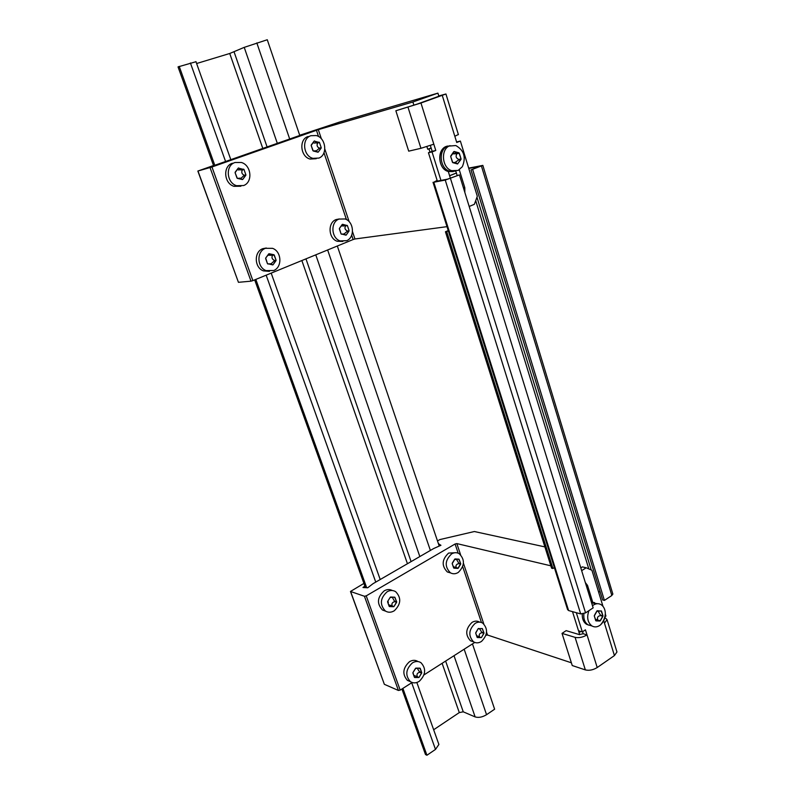 <?xml version="1.0" encoding="UTF-8"?>
<svg xmlns="http://www.w3.org/2000/svg" width="795" height="795" viewBox="0 0 795 795"><rect width="100%" height="100%" fill="white"/><g stroke="black" fill="none" stroke-linecap="round" stroke-linejoin="round"><path stroke-width="1.19" d="M591.619 602.908L597.393 603.673M591.003 625.675L588.429 624.93M591.4 602.212L594.63 602.62M588.926 625.168L586.511 624.284C583.48 622.187 582.069 618.768 582.288 614.008M455.128 171.173L449.473 171.144C439.476 168.331 438.164 149.192 447.794 146.171L455.833 145.545C464.071 150.285 466.238 157.35 462.312 166.731L458.149 170.428L451.729 170.686C441.722 167.874 440.41 148.675 450.05 145.654M450.358 178.15L448.3 171.521L453.269 171.591L448.012 171.432C438.025 168.629 436.713 149.52 446.333 146.499M213.527 165.519L197.856 171.044L211.957 166.99L318.308 129.645L412.893 101.989L437.906 93.134L339.366 122.122L299.705 135.259M299.775 135.458L214.779 165.28M437.906 93.134L438.9 96.374M197.975 171.014L238.44 282.314L251.011 281.172L210.049 167.616M211.957 166.99L252.889 280.615L353.129 239.534L351.688 235.221M352.513 231.663L354.967 238.977L446.999 226.655M426.885 146.598L427.72 149.261L428.972 148.973L429.966 152.143M413.897 105.198L412.893 101.989M431.188 148.128L428.972 148.973M449.592 175.685L456.39 172.982M354.967 238.977L353.129 239.534M252.889 280.615L251.011 281.172M238.44 282.314L197.856 171.044M427.72 149.261L431.128 147.959M245.824 175.307L242.733 179.422L245.894 174.84L244.005 169.514L238.271 168.103L235.091 172.704L237.337 178.368L242.306 179.531M240.895 178.398L244.244 175.258C241.819 174.055 241.193 172.286 242.366 169.951L237.963 169.733M245.516 175.387L244.184 175.725M242.366 169.951L244.005 169.514L245.894 174.84L244.244 175.258M242.336 179.571L240.319 178.16L237.337 178.368M236.999 178.04L235.091 172.704M235.151 172.227L238.271 168.103M238.669 167.964L240.736 169.405L243.667 169.186M243.638 185.533L236.562 185.692C226.436 182.761 225.243 165.35 235.002 162.508L241.362 162.468C251.399 165.201 253.058 182.184 243.638 185.533M240.865 186.229L233.969 186.318C223.872 183.406 222.68 166.066 232.408 163.233M437.349 181.101L447.496 179.173L459.421 174.88L445.25 180.067L433.792 182.234L437.121 180.386M457.145 175.437L456.409 173.052L449.612 175.755M612.776 593.776L611.842 595.505L604.409 600.414L602.64 599.957L470.998 169.911L480.091 166.254L468.772 168.441M470.998 169.911L482.833 165.39L468.672 168.113M616.652 650.986L616.96 651.98L614.426 655.577L597.214 667.532L587.028 634.887C582.894 637.322 578.919 638.146 575.083 637.351L562.025 633.386L566.149 630.644L579.237 634.569L583.202 633.744L587.028 634.887L585.438 629.819L582.328 631.906L576.305 612.697M583.202 633.744L582.576 631.737M597.214 667.532C593.14 670.006 589.184 670.801 585.349 669.907L572.251 665.534L562.025 633.386M585.339 582.556L587.525 585.418L592.702 602.173M581.662 570.661L586.193 567.769L591.927 570.273L602.978 606.337M605.353 614.108L605.959 616.055L605.094 616.642M604.906 617.496L607.052 619.653L604.458 623.141L603.723 620.746M586.193 567.769L582.357 566.895L580.807 567.878M582.328 631.906L578.512 630.773L572.499 611.633M600.205 592.017L598.456 591.579M459.421 174.88L593.149 607.867L585.567 612.885L580.688 613.909L568.594 610.55L567.57 609.566L433.027 182.303M604.409 600.414L472.687 169.583M448.33 230.908L446.701 231.603L552.923 568.505L554.363 567.6M448.231 230.58L445.439 231.762L551.611 568.196L552.923 568.505M446.701 231.603L445.439 231.762M591.639 602.978L597.502 603.693M591.381 625.784L588.002 624.81C584.752 622.525 583.381 618.808 583.878 613.67M592.494 605.73L593.388 605.065C596.041 603.415 598.575 603.266 601.01 604.617C603.703 606.376 605.154 609.298 605.353 613.392C605.323 618.192 603.693 622.028 600.464 624.92L600.026 625.258C597.244 627.195 594.551 627.414 591.927 625.943C587.614 622.485 586.611 617.397 588.926 610.659M600.026 621.024L602.968 615.807L601.527 611.117L597.244 610.709L594.282 615.946L596.011 620.895L600.026 621.024L599.331 620.428L596.011 620.895M601.1 610.997L602.968 615.807L600.493 615.131L598.307 611.504M597.244 610.709L597.959 611.335L601.259 610.878M594.342 615.489L596.916 610.928M595.733 620.647L594.282 615.946M597.83 620.001C596.886 617.606 597.76 616.135 600.434 615.588L602.918 616.264L600.354 620.806L599.569 620.587M595.872 619.394L598.029 620.06M450.636 572.937L447.347 571.973C441.404 565.811 441.831 559.511 448.618 553.072L455.754 552.704M451.679 553.837C454.253 552.416 456.737 552.336 459.132 553.628C465.075 559.531 464.807 565.792 458.327 572.4C455.615 574.079 452.981 574.219 450.407 572.807C444.445 566.626 444.872 560.306 451.679 553.837M457.87 568.395L460.732 563.725L459.013 559.183L455.068 558.925L452.196 563.605L453.925 568.157L457.87 568.395L457.175 567.819L453.925 568.157M458.854 559.302L460.732 563.725L458.795 563.218L456.777 559.849M455.068 558.925L455.783 559.521L459.013 559.183M455.277 559.143L454.75 559.183M452.246 563.188L454.75 559.114M453.657 567.928L452.196 563.605M456.181 567.481C455.565 565.404 456.419 564.122 458.745 563.635L460.673 564.142L458.198 568.206L457.463 568.008M453.786 566.825L455.803 567.461M544.893 546.9L474.367 531.527L439.873 539.576L437.489 540.958M438.452 543.8L440.947 545.291L433.692 548.52L373.064 583.659L367.707 587.783L362.977 587.515L364.865 586.064M363.911 583.411L350.476 591.47L364.438 596.26L366.227 595.862L455.088 543.999L456.847 543.591L550.865 565.821M438.721 543.681L439.486 545.936M350.665 591.669L384.353 684.316L398.424 690.467L364.438 596.26M366.227 595.862L400.193 690.11L412.098 682.507M423.993 674.895L474.754 642.44M486.57 632.214L487.514 635.026L571.376 662.792M579.714 634.658L578.77 631.647L580.916 631.488M579.823 631.17L580.102 632.035M487.514 635.026L485.934 635.304M400.193 690.11L398.424 690.467M384.353 684.316L350.506 591.569M481.522 637.421L483.986 632.939L482.327 628.547L478.183 628.636L475.698 633.138L477.378 637.53L481.522 637.421L483.936 633.347L481.989 632.701L479.961 629.262M477.229 635.94L479.574 636.765C478.779 634.569 479.584 633.218 481.989 632.701M482.207 628.636L483.986 632.939L482.038 632.293M481.214 637.62L477.378 637.53M477.109 637.322L475.698 633.138M475.748 632.721L478.183 628.636L482.327 628.547M478.491 628.438L479.067 628.924M481.581 641.346C478.809 643.175 476.135 643.334 473.572 641.843C468.116 635.881 468.643 629.729 475.142 623.389C477.785 621.819 480.309 621.72 482.704 623.091C488.15 628.785 487.772 634.867 481.581 641.346M473.343 641.764L470.481 640.78C465.035 634.837 465.552 628.706 472.041 622.386C474.685 620.825 477.199 620.726 479.594 622.097L479.713 622.137M392.144 605.85C391.438 603.594 392.323 602.203 394.787 601.666L396.635 602.272L394.002 606.506L396.685 601.845L394.837 597.204L390.285 597.224L387.632 601.467L389.153 606.327L393.654 606.714L392.959 606.158M394.787 601.666L392.66 597.949M389.282 604.955L391.746 605.8M394.717 597.293L396.685 601.845L394.837 601.239M393.654 606.714L389.441 606.555M389.153 606.327L387.582 601.904M387.632 601.467L390.285 597.224M390.633 597.025L394.837 597.204M394.34 610.729C391.229 612.627 388.238 612.716 385.376 611.007C379.523 604.597 380.129 598.178 387.175 591.738C390.146 590.109 392.959 590.079 395.632 591.659C401.485 597.77 401.058 604.13 394.34 610.729M385.645 611.176L382.465 610.004C376.621 603.624 377.218 597.224 384.253 590.814C387.056 589.254 389.759 589.165 392.342 590.526M419.81 672.292L421.678 673.047L419.114 677.3L421.738 672.63L420.227 668.356L415.855 668.118L412.943 672.59L414.414 677.29L418.786 677.509L417.246 676.535C416.5 674.22 417.355 672.808 419.81 672.292L417.653 668.953M414.513 675.631L417.315 676.724M419.859 668.217L421.738 672.63L419.859 671.874M414.682 677.499L418.786 677.509M414.414 677.29L412.893 673.017M412.943 672.59L415.527 668.327M415.855 668.118L419.949 668.148M419.372 681.226C416.202 683.283 413.201 683.412 410.369 681.623C405.023 675.462 405.718 669.211 412.446 662.871C415.477 661.092 418.319 661.033 420.962 662.692C426.309 668.575 425.782 674.756 419.372 681.226M410.131 681.524L407.408 680.381C402.071 674.24 402.767 668.009 409.475 661.698C412.506 659.93 415.338 659.87 417.981 661.519L418.091 661.559M448.3 171.521L448.012 171.432C437.002 168.341 437.161 146.837 448.211 146.022M457.592 163.969L461.06 158.921L458.973 152.839L454.174 151.487L450.685 156.545L452.792 162.647L457.592 163.969L455.515 162.389L452.792 162.647M456.956 153.703L459.301 153.196L461.06 158.921L458.715 159.417C456.022 158.135 455.436 156.237 456.956 153.703L453.279 153.872M454.174 151.487L456.3 153.097L458.973 152.839M450.745 156.039L453.786 151.636M452.464 162.289L450.685 156.545M455.287 162.319L458.655 159.924L461.001 159.427L457.542 163.909M458.655 159.924L458.715 159.417M440.957 180.415L432.033 151.915L435.779 150.484L433.822 144.203L420.943 148.307L408.709 151.159L395.86 110.753L417.385 104.036L438.86 96.245M458.367 134.504L454.82 136.253L456.728 142.474L460.385 141.073L477.298 196.266L474.386 204.305L469.179 206.471M395.86 110.753L420.953 103.012L445.945 93.989L438.77 95.947M459.281 169.812L464.797 187.68L464.846 192.44M456.409 173.052L455.813 171.114M432.033 151.915L428.445 152.729L432.172 151.298L435.779 150.484M437.22 180.684L428.445 152.729M456.578 141.977L460.385 141.073M430.343 145.455L432.172 151.298M271.095 263.791L274.325 260.84L276.024 260.641L273.023 264.785L276.074 260.174L273.927 254.738L269.098 253.734L265.689 258.047L267.468 263.662L272.546 264.844M271.642 255.175L268.501 255.245L273.927 254.738M274.384 260.372C271.999 259.16 271.393 257.461 272.576 255.255L274.265 255.036L276.074 260.174L274.325 260.84M272.635 264.944L271.016 263.761L267.796 263.97M267.468 263.662L265.629 258.514M265.689 258.047L268.71 253.893M269.098 253.734L270.757 254.937M273.798 270.499L266.067 270.608C256.894 267.349 256.457 251.339 265.47 248.308L272.536 248.328C281.629 251.409 282.503 267.011 273.798 270.499M269.455 271.363L263.403 270.886C254.251 267.637 253.814 251.697 262.807 248.676L266.335 248.01M321.16 148.138L318.268 152.083L321.22 147.681L319.481 142.514L314.144 141.083L311.173 145.485L313.24 150.99L317.871 152.183M316.281 150.931L319.441 148.158C317.076 147.015 316.499 145.286 317.712 143.001L313.747 142.911M320.783 148.238L319.381 148.605M317.712 143.001L319.481 142.514L321.22 147.681L319.441 148.158M317.891 152.213L315.784 150.752L313.24 150.99M312.922 150.672L311.173 145.485M311.233 145.028L314.144 141.083M314.512 140.944L316.668 142.434L319.163 142.196M318.884 158.076L312.912 158.344C303.084 155.979 301.504 138.419 310.915 135.707L316.241 135.557C325.97 137.754 327.947 154.866 318.884 158.076M316.231 158.712L310.11 159.06C300.301 156.704 298.731 139.214 308.112 136.511M345.855 235.191L344.126 233.929L347.216 231.335L349.025 231.067L346.222 235.042L349.084 230.63L347.405 225.631L342.595 224.299L339.405 228.423L341.045 233.879L345.785 235.101M344.99 225.73L341.959 225.989M347.276 230.888C344.941 229.725 344.374 228.066 345.596 225.909L347.405 225.631L349.084 230.63L347.216 231.335M344.126 233.929L341.353 234.177M341.045 233.879L339.356 228.871M339.405 228.423L342.238 224.438M342.595 224.299L344.374 225.571L347.097 225.333M346.729 240.666L340.141 240.915C331.157 238.192 330.313 221.984 339.038 219.072L345.02 218.963C353.914 221.527 355.136 237.298 346.729 240.666M342.824 241.442L337.279 241.292C328.315 238.589 327.47 222.441 336.176 219.549L339.376 218.943M195.977 61.722L178.04 66.899L213.597 165.708M438.572 743.573L438.89 744.458L435.491 749.417L426.925 755.25L402.886 688.391M366.684 587.724L255.821 279.413M214.839 165.439L179.203 66.353M426.925 755.25L425.494 754.534L401.912 689.007M365.442 587.654L254.678 279.88M433.663 729.75L459.291 712.588L463.247 711.813L475.132 716.911C478.55 717.945 482.356 717.209 486.56 714.695L494.629 709.2L472.459 643.91M439.228 546.056L337.319 246.013M299.834 135.617L267.269 39.75L244.224 47.362L229.735 53.484L196.613 63.521M346.431 219.579L323.982 152.72M318.547 136.531L316.44 130.261M318.308 129.645L321.379 138.817M324.837 149.122L349.174 221.716M614.426 655.577L604.458 623.141M586.114 585.07L587.525 585.418M575.083 637.351L585.349 669.907M588.797 568.912L475.708 200.658M611.842 595.505L481.442 166.085M568.594 610.55L433.792 182.234M580.688 613.909L445.25 180.067M585.567 612.885L450.477 178.448M591.242 569.975L476.95 197.21M481.452 622.495L462.7 566.666M458.168 553.171L455.088 543.999M456.847 543.591L460.573 554.701M463.445 563.277L483.777 623.906M454.82 136.253L442.268 95.42M420.953 103.012L433.822 144.203M463.445 187.918L464.797 187.68M420.943 148.307L408.004 107.255M270.837 255.394L268.799 253.853M343.599 226.098L342.208 224.886M435.491 749.417L411.691 682.756M375.757 582.099L266.166 275.169M225.631 161.633L190.403 62.964M486.56 714.695L464.161 649.207M430.383 550.438L327.639 249.978M289.728 139.125L256.825 42.91M475.132 716.911L454.015 655.696M419.83 556.55L315.774 254.837M277.366 143.468L244.224 47.362M463.247 711.813L445.627 661.062M411.095 561.618L305.956 258.862M267.13 147.055L234.098 51.943M459.291 712.588L442.119 663.308M407.447 563.735L301.852 260.541M262.847 148.566L229.735 53.484M587.714 624.622L586.511 624.284M449.473 171.144L451.729 170.686M240.736 169.405L238.48 170.001M236.562 185.692L233.969 186.318M616.96 651.98L607.052 619.653M612.885 594.153L482.833 165.39M591.927 625.943L588.002 624.81M600.464 624.92C603.425 621.601 605.055 617.765 605.353 613.392M597.959 611.335L596.916 611.047M450.407 572.807L447.347 571.973M455.783 559.521L454.74 559.253M483.936 632.909L481.949 632.254M473.572 641.843L470.481 640.78M391.21 597.502L390.315 597.204M396.576 601.775L394.658 601.149M385.376 611.007L382.465 610.004M416.292 668.486L415.666 668.237M421.509 672.49L419.492 671.676M410.369 681.623L407.408 680.381M456.3 153.097L453.339 153.743M458.407 134.653L445.945 93.989M266.067 270.608L263.403 270.886M316.668 142.434L314.214 143.11M312.912 158.344L310.11 159.06M344.374 225.571L341.969 225.949M340.141 240.915L337.279 241.292M438.89 744.458L416.848 682.498M388.348 602.411L387.96 601.308M380.209 579.525L271.184 273.112M230.868 159.795L195.938 61.603"/></g></svg>
